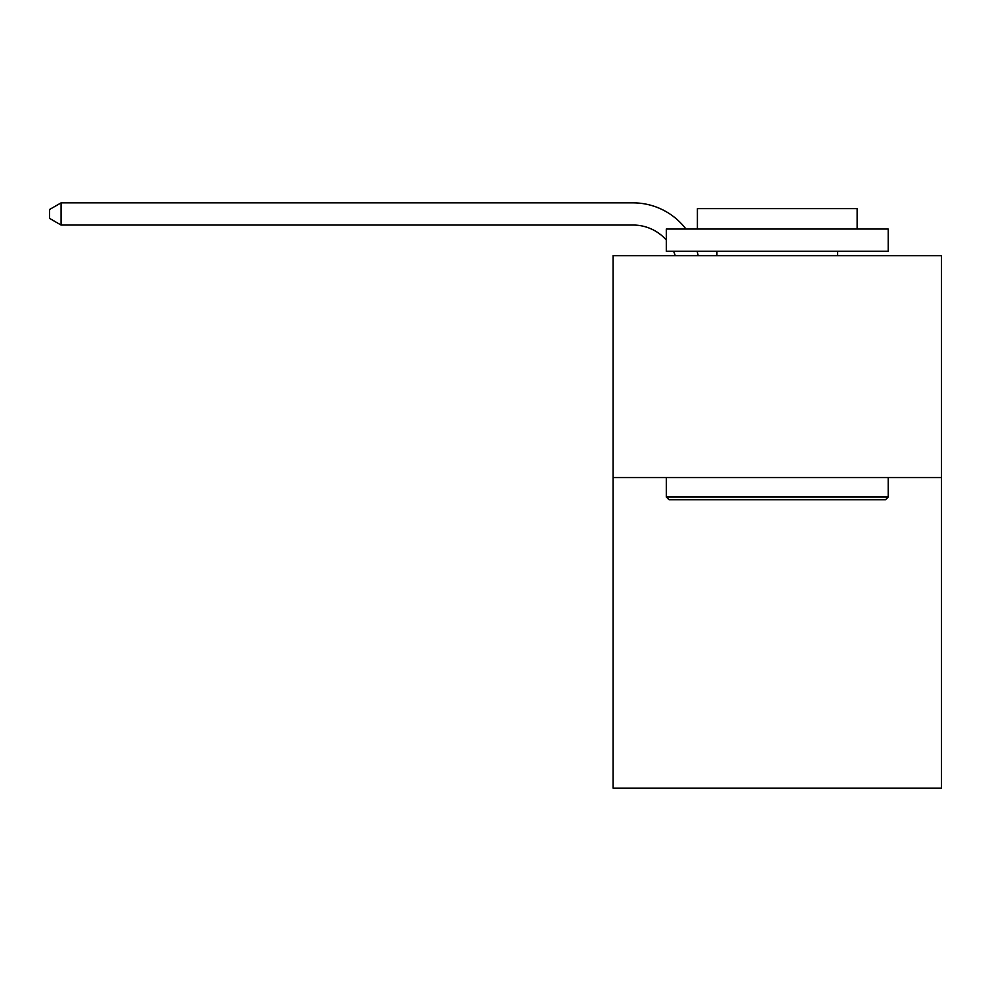 <?xml version="1.0" encoding="UTF-8"?>
<svg xmlns="http://www.w3.org/2000/svg" width="991" height="991" viewBox="0 0 991 991"><rect width="100%" height="100%" fill="white"/><g stroke="black" fill="none" stroke-linecap="round" stroke-linejoin="round"><path stroke-width="1.49" d="M941.45 477.526L941.45 788.142L613.095 788.142L613.095 255.666L941.45 255.666L941.45 477.526L613.095 477.526M633.051 202.858L61.083 202.858L633.051 202.858A66.558 66.558 135.8 0 1 685.97 229.045M668.999 499.712L666.336 497.048L888.196 497.048L885.545 499.712L668.999 499.712M888.196 229.045L888.196 251.231L666.336 251.231L666.336 229.045L888.196 229.045M697.404 229.045L697.404 208.63L857.141 208.63L857.141 229.045M888.196 477.526L888.196 497.048M666.336 477.526L666.336 497.048M837.618 251.231L837.618 255.666M716.927 251.231L716.927 255.666M675.243 255.666A44.372 44.372 -44.2 0 0 673.533 251.231M666.336 240.07A44.372 44.372 -44.2 0 0 633.051 225.044L61.083 225.044L49.55 218.392L49.55 209.51L61.083 202.858L61.083 225.044M697.082 251.231A66.558 66.558 135.8 0 1 698.184 255.666"/></g></svg>
